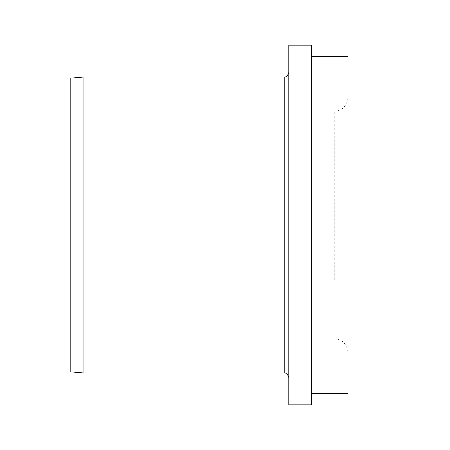 <?xml version="1.0" encoding="UTF-8"?>
<svg xmlns="http://www.w3.org/2000/svg" width="450" height="450" viewBox="0 0 450 450"><rect width="100%" height="100%" fill="white"/><g stroke="black" fill="none" stroke-linecap="round" stroke-linejoin="round"><path stroke-width="0.34" stroke-dasharray="2.25 1.69" d="M70.161 371.812L70.161 78.188M83.824 373.011L83.824 76.989M347.963 225L288.759 225L288.759 45.113L288.759 316.08M311.529 45.113L311.529 404.887M311.529 305.786L311.529 56.498L311.529 305.786M347.963 56.498L347.963 393.502M347.963 286.132L347.963 97.487L347.963 286.132M70.161 279.585L70.161 111.15L70.161 279.585M288.759 298.142L288.759 72.439L288.759 298.142M334.299 279.585L334.299 111.15L334.299 279.585M284.203 76.989L284.203 373.011M70.161 338.85L334.299 338.85C342.596 339.66 347.152 344.216 347.963 352.513M70.161 111.15L334.299 111.15C342.596 110.34 347.152 105.784 347.963 97.487"/><path stroke-width="0.67" d="M70.161 154.614L70.161 371.812L83.824 373.011L83.824 76.989L70.161 78.188L70.161 154.614M288.759 404.887L288.759 45.113L288.759 404.887L311.529 404.887L311.529 45.113L288.759 45.113M311.529 393.502L347.963 393.502L347.963 56.498L311.529 56.498M347.963 225L379.839 225M83.824 373.011L284.203 373.011L284.203 76.989L83.824 76.989M284.203 76.989C285.553 76.117 286.594 78.666 288.759 72.439M284.203 373.011C285.553 373.882 286.594 371.334 288.759 377.561"/></g></svg>
